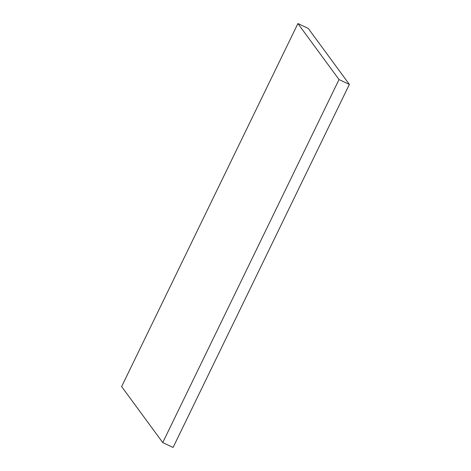 <?xml version="1.0" encoding="UTF-8"?>
<svg xmlns="http://www.w3.org/2000/svg" width="471" height="471" viewBox="0 0 471 471"><rect width="100%" height="100%" fill="white"/><g stroke="black" fill="none" stroke-linecap="round" stroke-linejoin="round"><path stroke-width="0.71" d="M297.907 23.55L121.63 386.585L162.742 442.581L173.093 447.45L349.37 84.415L308.258 28.419L297.907 23.55L339.026 79.552L349.37 84.415M162.742 442.581L339.026 79.552"/></g></svg>
